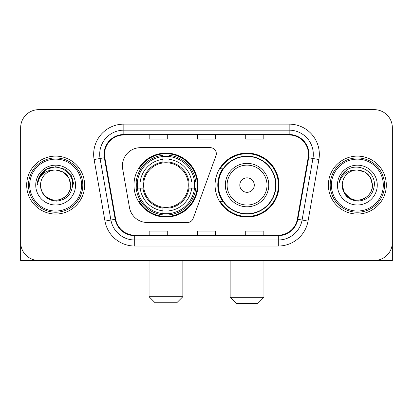 <?xml version="1.0" encoding="UTF-8"?>
<svg xmlns="http://www.w3.org/2000/svg" width="413" height="413" viewBox="0 0 413 413"><rect width="100%" height="100%" fill="white"/><g stroke="black" fill="none" stroke-linecap="round" stroke-linejoin="round"><path stroke-width="0.62" d="M122.398 165.768A18.1 18.1 0 0 0 122.671 168.912L129.481 207.532A18.1 18.1 0 0 0 147.307 222.488L187.45 222.488A6.035 6.035 0 0 0 193.124 218.518L215.963 155.763A6.035 6.035 0 0 0 210.294 147.668L140.497 147.668A18.1 18.1 0 0 0 122.398 165.768M215.07 185.081A31.982 31.982 0 0 0 247.051 217.057A31.982 31.982 0 0 0 279.028 185.081A31.982 31.982 0 0 0 247.051 153.099A31.982 31.982 0 0 0 215.07 185.081M133.972 185.081A31.982 31.982 0 0 0 165.949 217.057A31.982 31.982 0 0 0 197.93 185.081A31.982 31.982 0 0 0 165.949 153.099A31.982 31.982 0 0 0 133.972 185.081M136.842 188.096A29.266 29.266 0 0 1 136.842 182.061M222.736 201.368A29.266 29.266 0 0 1 222.736 168.788M20.65 127.756L20.65 242.405A18.1 18.1 0 0 0 38.75 260.505L374.25 260.505A18.1 18.1 0 0 0 392.35 242.405L392.35 127.756A18.1 18.1 0 0 0 374.25 109.651L38.75 109.651A18.1 18.1 0 0 0 20.65 127.756L20.65 242.405M26.685 185.081A28.962 28.962 0 0 0 55.647 214.042A28.962 28.962 0 0 0 84.613 185.081A28.962 28.962 0 0 0 55.647 156.114A28.962 28.962 0 0 0 26.685 185.081A28.962 28.962 0 0 0 55.647 214.042A28.962 28.962 0 0 0 84.613 185.081A28.962 28.962 0 0 0 55.647 156.114A28.962 28.962 0 0 0 26.685 185.081M328.387 185.081A28.962 28.962 0 0 0 357.353 214.042A28.962 28.962 0 0 0 386.315 185.081A28.962 28.962 0 0 0 357.353 156.114A28.962 28.962 0 0 0 328.387 185.081A28.962 28.962 0 0 0 357.353 214.042A28.962 28.962 0 0 0 386.315 185.081A28.962 28.962 0 0 0 357.353 156.114A28.962 28.962 0 0 0 328.387 185.081M104.525 154.307A19.308 19.308 0 0 1 123.833 134.994L289.167 134.994A19.308 19.308 0 0 1 308.181 157.658L297.329 219.205A19.308 19.308 0 0 1 278.316 235.162L134.684 235.162A19.308 19.308 0 0 1 115.671 219.205L104.819 157.658A19.308 19.308 0 0 1 104.525 154.307M104.04 154.307A19.793 19.793 0 0 0 104.339 157.74L115.196 219.288A19.793 19.793 0 0 0 134.684 235.642L278.316 235.642A19.793 19.793 0 0 0 297.804 219.288L308.661 157.74A19.793 19.793 0 0 0 289.167 134.514L123.833 134.514A19.793 19.793 0 0 0 104.04 154.307M94.123 159.542A30.17 30.17 0 0 1 123.833 124.132L289.167 124.132A30.17 30.17 0 0 1 318.877 159.542L308.026 221.094A30.17 30.17 0 0 1 278.316 246.024L134.684 246.024A30.17 30.17 0 0 1 104.974 221.094L94.123 159.542L100.065 158.494A24.135 24.135 0 0 1 123.833 130.167L289.167 130.167A24.135 24.135 0 0 1 312.935 158.494L302.084 220.046A24.135 24.135 0 0 1 278.316 239.989L134.684 239.989A24.135 24.135 0 0 1 110.916 220.046L100.065 158.494A24.135 24.135 0 0 1 99.698 154.307M374.25 109.651L38.75 109.651M38.75 260.505L374.25 260.505M322.357 260.505L392.35 260.505L392.35 127.756M297.804 219.288L302.084 220.046L312.935 158.494L318.877 159.542M197.45 134.994L197.45 139.083L215.55 139.083L215.55 134.994M149.176 134.994L149.176 139.083L167.28 139.083L167.28 134.994M245.72 134.994L245.72 139.083L263.824 139.083L263.824 134.994M215.55 235.162L215.55 231.073L197.45 231.073L197.45 235.162M167.28 235.162L167.28 231.073L149.176 231.073L149.176 235.162M263.824 235.162L263.824 231.073L245.72 231.073L245.72 235.162M20.65 236.37L20.65 260.505L90.643 260.505M81.593 185.081A25.947 25.947 0 0 0 55.647 159.134A25.947 25.947 0 0 0 29.7 185.081A25.947 25.947 0 0 0 55.647 211.028A25.947 25.947 0 0 0 81.593 185.081M82.801 185.081A27.155 27.155 0 0 0 55.647 157.926A27.155 27.155 0 0 0 28.492 185.081A27.155 27.155 0 0 0 55.647 212.23A27.155 27.155 0 0 0 82.801 185.081M70.731 185.081C69.838 175.917 64.81 170.889 55.647 169.996L63.189 172.014L68.713 177.538L70.731 185.081L68.713 177.538L63.189 172.014L55.647 169.996L63.189 172.014L68.713 177.538L70.731 185.081L68.713 177.538L63.189 172.014L55.647 169.996L63.189 172.014L68.713 177.538L70.731 185.081L68.713 177.538L63.189 172.014L55.647 169.996L63.189 172.014L68.713 177.538L70.731 185.081C71.248 196.232 57.505 204.167 48.104 198.142C43.282 195.122 40.768 190.77 40.562 185.081C41.285 194.915 46.566 200.264 56.411 201.131C66.075 200.088 71.485 194.735 72.636 185.081C73.757 170.714 54.929 161.576 44.083 170.832C40.298 173.997 38.079 178.013 37.428 182.882C40.273 173.899 46.349 169.604 55.647 169.996L63.189 172.014L68.713 177.538L70.731 185.081C71.248 196.232 57.505 204.167 48.104 198.142C43.282 195.122 40.768 190.77 40.562 185.081C40.051 196.232 53.788 204.167 63.189 198.142C68.016 195.122 70.53 190.77 70.731 185.081C70.53 190.77 68.016 195.122 63.189 198.142C53.788 204.167 40.051 196.232 40.562 185.081C40.768 190.77 43.282 195.122 48.104 198.142C57.505 204.167 71.248 196.232 70.731 185.081C71.248 196.232 57.505 204.167 48.104 198.142C43.282 195.122 40.768 190.77 40.562 185.081C40.768 190.77 43.282 195.122 48.104 198.142C57.505 204.167 71.248 196.232 70.731 185.081C70.53 190.77 68.016 195.122 63.189 198.142C53.788 204.167 40.051 196.232 40.562 185.081C40.051 196.232 53.788 204.167 63.189 198.142C68.016 195.122 70.53 190.77 70.731 185.081C70.53 190.77 68.016 195.122 63.189 198.142C53.788 204.167 40.051 196.232 40.562 185.081C40.768 190.77 43.282 195.122 48.104 198.142C57.505 204.167 71.248 196.232 70.731 185.081C70.53 190.77 68.016 195.122 63.189 198.142C53.788 204.167 40.051 196.232 40.562 185.081C40.768 190.77 43.282 195.122 48.104 198.142C57.505 204.167 71.248 196.232 70.731 185.081C71.248 196.232 57.505 204.167 48.104 198.142C43.282 195.122 40.768 190.77 40.562 185.081A15.085 15.085 0 0 1 55.647 169.996L63.189 172.014L68.713 177.538L70.731 185.081C71.335 196.789 56.282 204.564 47.092 197.507M35.735 185.081A19.912 19.912 0 0 0 55.647 204.993A19.912 19.912 0 0 0 75.558 185.081A19.912 19.912 0 0 0 55.647 165.169A19.912 19.912 0 0 0 35.735 185.081M44.077 170.837L39.627 176.129M39.498 176.361L46.473 169.185L55.647 166.728L64.826 169.185L71.542 175.902L73.999 185.081L71.542 175.902L64.826 169.185L55.647 166.728L46.473 169.185L39.756 175.902L37.294 185.081M39.354 176.64L39.751 175.912L39.354 176.64M176.81 302.744L155.092 302.744L149.057 296.71L182.845 296.71L176.81 302.744M168.969 213.645L168.969 214.858A29.927 29.927 0 0 0 195.726 188.096L194.513 188.096A28.724 28.724 0 0 1 168.969 213.645L168.969 210.852A25.947 25.947 0 0 0 191.72 188.096L188.07 188.096A22.328 22.328 0 0 0 168.969 162.959L168.969 156.517A28.724 28.724 0 0 1 194.513 182.061L195.726 182.061A29.927 29.927 0 0 0 168.969 155.303L168.969 156.517M137.39 188.096L136.176 188.096A29.927 29.927 0 0 0 162.934 214.858L162.934 213.645A28.724 28.724 0 0 1 137.39 188.096L140.183 188.096A25.947 25.947 0 0 0 162.934 210.852L162.934 207.202A22.328 22.328 0 0 0 188.07 188.096L188.963 188.096A23.211 23.211 0 0 1 168.969 208.09L168.969 210.852M162.934 156.517L162.934 155.303A29.927 29.927 0 0 0 136.176 182.061L137.39 182.061A28.724 28.724 0 0 1 162.934 156.517L162.934 159.31A25.947 25.947 0 0 0 140.183 182.061L143.827 182.061A22.328 22.328 0 0 0 162.934 207.202L162.934 208.09A23.211 23.211 0 0 1 142.939 188.096L140.183 188.096M137.446 188.096A28.662 28.662 0 0 1 137.446 182.061M168.969 156.579A28.662 28.662 0 0 0 162.934 156.579M194.456 182.061A28.662 28.662 0 0 1 194.456 188.096M194.513 182.061L191.72 182.061A25.947 25.947 0 0 0 168.969 159.31M191.72 188.096L194.513 188.096M162.934 210.852L162.934 213.645M188.07 182.061L191.72 182.061M168.969 207.238L168.969 208.09M162.934 207.202A22.328 22.328 0 0 1 143.827 188.096L142.939 188.096M168.969 213.583A28.662 28.662 0 0 1 162.934 213.583M140.183 182.061L137.39 182.061M162.934 162.918L162.934 159.31M168.969 162.959A22.328 22.328 0 0 0 143.827 182.061L142.939 182.061A23.211 23.211 0 0 1 162.934 162.066M168.969 162.918L168.969 162.066A23.211 23.211 0 0 1 188.963 182.061M140.843 168.788L139.135 168.788A31.378 31.378 0 0 1 197.326 185.081A31.378 31.378 0 0 1 139.135 201.368L140.843 201.368M257.908 303.349L236.19 303.349L230.155 297.314L263.943 297.314L257.908 303.349M254.289 185.081A7.243 7.243 0 0 0 247.051 177.838A7.243 7.243 0 0 0 239.808 185.081A7.243 7.243 0 0 0 247.051 192.319A7.243 7.243 0 0 0 254.289 185.081M268.77 185.081A21.724 21.724 0 0 0 247.051 163.357A21.724 21.724 0 0 0 225.328 185.081A21.724 21.724 0 0 0 247.051 206.799A21.724 21.724 0 0 0 268.77 185.081A21.724 21.724 0 0 1 247.051 206.799A21.724 21.724 0 0 1 225.328 185.081M275.708 185.081A28.662 28.662 0 0 0 247.051 156.419A28.662 28.662 0 0 0 218.389 185.081A28.662 28.662 0 0 0 247.051 213.743A28.662 28.662 0 0 0 275.708 185.081M278.424 185.081A31.378 31.378 0 0 1 220.232 201.368L223.139 201.368A28.931 28.931 0 0 0 266.189 206.774A28.931 28.931 0 0 0 266.189 163.383A28.931 28.931 0 0 0 223.139 168.788L220.232 168.788A31.378 31.378 0 0 1 278.424 185.081M383.3 185.081A25.947 25.947 0 0 0 357.353 159.134A25.947 25.947 0 0 0 331.407 185.081A25.947 25.947 0 0 0 357.353 211.028A25.947 25.947 0 0 0 383.3 185.081M384.508 185.081A27.155 27.155 0 0 0 357.353 157.926A27.155 27.155 0 0 0 330.199 185.081A27.155 27.155 0 0 0 357.353 212.23A27.155 27.155 0 0 0 384.508 185.081M357.353 169.996C366.512 170.889 371.54 175.917 372.438 185.081C372.232 190.77 369.718 195.122 364.896 198.142C355.495 204.167 341.752 196.232 342.269 185.081A15.085 15.085 0 0 1 357.353 169.996L364.896 172.014L370.415 177.538L372.438 185.081L370.415 177.538L364.896 172.014L357.353 169.996L364.896 172.014L370.415 177.538L372.438 185.081L370.415 177.538L364.896 172.014L357.353 169.996L364.896 172.014L370.415 177.538L372.438 185.081L370.415 177.538L364.896 172.014L357.353 169.996L364.896 172.014L370.415 177.538L372.438 185.081L370.415 177.538L364.896 172.014L357.353 169.996L364.896 172.014L370.415 177.538L372.438 185.081C372.949 196.232 359.212 204.167 349.811 198.142C344.984 195.122 342.47 190.77 342.269 185.081C342.991 194.915 348.273 200.264 358.117 201.131C367.782 200.088 373.187 194.735 374.343 185.081C375.463 170.714 356.636 161.576 345.784 170.832C342 173.997 339.785 178.013 339.135 182.882C341.979 173.899 348.051 169.604 357.353 169.996L364.896 172.014L370.415 177.538L372.438 185.081C372.949 196.232 359.212 204.167 349.811 198.142C344.984 195.122 342.47 190.77 342.269 185.081C341.752 196.232 355.495 204.167 364.896 198.142C369.718 195.122 372.232 190.77 372.438 185.081C372.232 190.77 369.718 195.122 364.896 198.142C355.495 204.167 341.752 196.232 342.269 185.081C342.47 190.77 344.984 195.122 349.811 198.142C359.212 204.167 372.949 196.232 372.438 185.081C372.949 196.232 359.212 204.167 349.811 198.142C344.984 195.122 342.47 190.77 342.269 185.081L344.287 192.623L349.811 198.142M348.799 197.507C357.983 204.564 373.042 196.789 372.438 185.081C372.232 190.77 369.718 195.122 364.896 198.142C355.495 204.167 341.752 196.232 342.269 185.081C342.47 190.77 344.984 195.122 349.811 198.142C359.212 204.167 372.949 196.232 372.438 185.081C372.232 190.77 369.718 195.122 364.896 198.142C355.495 204.167 341.752 196.232 342.269 185.081C342.47 190.77 344.984 195.122 349.811 198.142C359.212 204.167 372.949 196.232 372.438 185.081C372.949 196.232 359.212 204.167 349.811 198.142C344.984 195.122 342.47 190.77 342.269 185.081M337.442 185.081A19.912 19.912 0 0 0 357.353 204.993A19.912 19.912 0 0 0 377.265 185.081A19.912 19.912 0 0 0 357.353 165.169A19.912 19.912 0 0 0 337.442 185.081M345.779 170.837L341.334 176.129M341.055 176.64L341.458 175.912L341.055 176.64M289.167 124.132L289.167 134.514M100.065 158.494L104.339 157.74M134.684 246.024L134.684 235.642M278.316 235.642L278.316 246.024M104.974 221.094L115.196 219.288M308.661 157.74L312.935 158.494M123.833 124.132L123.833 134.514M302.084 220.046L308.026 221.094M168.969 207.202A22.328 22.328 0 0 0 188.07 188.096M162.934 213.851A28.931 28.931 0 0 0 168.969 213.851M194.724 188.096A28.931 28.931 0 0 0 194.724 182.061M168.969 156.305A28.931 28.931 0 0 0 162.934 156.305M267.005 185.081A19.953 19.953 0 0 0 247.051 165.123A19.953 19.953 0 0 0 227.093 185.081A19.953 19.953 0 0 0 247.051 205.034A19.953 19.953 0 0 0 267.005 185.081M182.845 260.505L182.845 296.71M149.057 260.505L149.057 296.71M263.943 260.505L263.943 297.314M230.155 260.505L230.155 297.314"/></g></svg>
